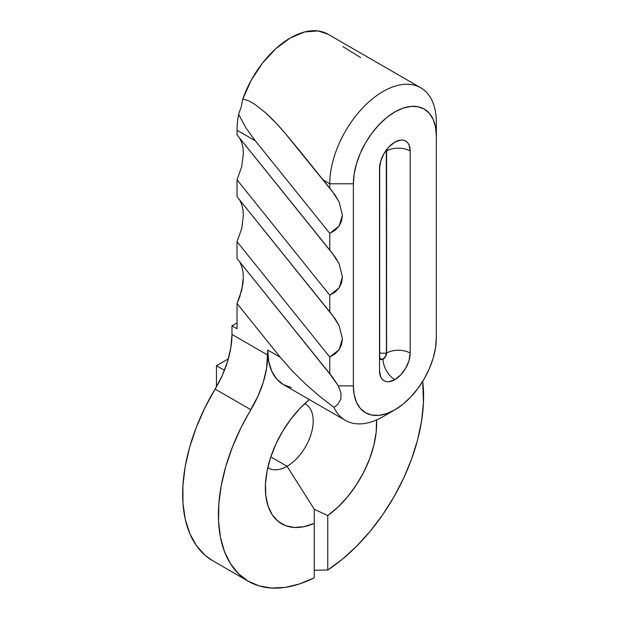 <?xml version="1.0" encoding="UTF-8"?>
<svg xmlns="http://www.w3.org/2000/svg" width="619" height="619" viewBox="0 0 619 619"><rect width="100%" height="100%" fill="white"/><g stroke="black" fill="none" stroke-linecap="round" stroke-linejoin="round"><path stroke-width="0.93" d="M386.442 149.883A5.006 2.894 120 0 1 386.589 150.982A16.69 9.633 0 0 1 410.196 150.982L410.196 353.078A16.69 9.633 0 0 0 386.589 353.078L386.589 150.982A16.69 9.633 180 0 1 410.196 150.982A21.696 12.527 -60 0 0 405.7 141.047A21.696 12.527 -60 0 0 394.852 142.122L388.98 146.858L384.004 153.574L380.677 161.242L379.509 168.701L379.509 370.796A21.696 12.527 -60 0 0 384.004 380.731A21.696 12.527 -60 0 0 394.852 379.656L388.98 381.699L386.326 381.59L384.004 380.731L382.093 379.145L380.677 376.901L379.509 370.796L379.509 168.701A21.696 12.527 -60 0 1 394.852 142.122L400.725 140.08L403.379 140.188L405.7 141.047L407.611 142.633L409.027 144.877L410.196 150.982L410.196 353.078L409.027 360.537L405.7 368.204L400.725 374.913L394.852 379.656A16.69 9.641 -120 0 1 383.053 359.213A5.006 2.894 120 0 1 379.509 357.171L380.546 359.461L383.053 359.213L385.552 356.567L386.589 353.078A16.69 9.633 180 0 1 410.196 353.078A21.696 12.527 -60 0 1 394.852 379.656A16.69 9.641 60 0 1 383.053 359.213A5.006 2.894 120 0 0 386.589 353.078L386.326 149.574M287.054 466.269A36.962 21.34 120 0 0 311.411 432.967A36.962 21.34 120 0 0 304.718 403.65A36.962 21.34 -60 0 1 305.538 404.075A36.962 21.34 -60 0 1 311.202 433.695A36.962 21.34 -60 0 1 287.054 466.269L270.82 456.892L287.054 466.269A36.962 21.34 -60 0 1 268.576 468.096A36.962 21.34 -60 0 1 267.795 467.608A36.962 21.34 120 0 0 287.054 466.269L314.259 509.275L287.054 466.269M376.538 419.721L376.19 432.023L373.876 445.169L369.682 458.694L363.763 472.104L356.327 484.94L347.63 496.724L337.989 507.062L327.745 515.573L314.259 509.275L314.259 523.357L304.014 526.676L294.373 527.473L285.676 525.724L278.241 521.484L272.321 514.907L268.128 506.226L265.814 495.749L265.458 483.849L267.083 470.951L270.619 457.511L275.942 444.001L282.868 430.909L291.147 418.699L300.494 407.797L309.353 399.58A78.69 45.435 -60 0 0 265.783 495.479A78.69 45.435 -60 0 0 314.259 523.357L314.259 509.275L327.745 515.573L327.745 570.014L314.259 570.269L327.745 570.014L342.485 559.127L356.776 546.066L370.317 531.11L382.813 514.559L394.009 496.771L403.673 478.123L411.596 458.996L417.608 439.807L421.593 420.943L423.458 402.814L422.707 381.35A145.101 83.774 -60 0 1 327.745 570.014L327.745 515.573A78.69 45.435 -60 0 0 376.553 419.937M339.15 263.841L332.511 253.434L237.031 134.872L237.031 130.245L255.384 140.838L329.772 233.378L329.772 250.238L237.031 134.872L237.031 130.245A75.356 43.508 -60 0 1 238.624 114.399L241.248 106.669L242.849 98.932L248.97 100.905L254.68 104.185L265.342 112.581C271.455 118.097 277.954 124.852 284.833 132.853L322.824 179.781L329.772 183.789L353.372 183.789A58.658 33.867 -60 0 1 394.852 111.946A58.658 33.867 -60 0 1 436.333 135.894L436.333 337.989L436.333 135.894L435.536 127.011L433.176 119.382L429.346 113.316L424.185 109.037L417.902 106.708L410.73 106.422L402.946 108.193L394.852 111.946L386.759 117.533L378.983 124.752L371.81 133.317L365.527 142.904L360.366 153.141L356.529 163.633L354.169 173.985L353.372 183.789L353.372 385.885L354.169 394.767L356.529 402.389L360.366 408.463L365.527 412.741L371.81 415.063L378.983 415.349L386.759 413.585L394.852 409.832A58.658 33.867 -60 0 1 353.372 385.885L338.345 385.885L353.372 385.885L353.372 183.789L329.772 183.789L329.772 188.416L335.165 195.171L339.15 202.018L342.415 215.11L341.595 220.937L339.15 226.028L335.165 230.222L329.772 233.378L329.772 250.238L335.165 256.993L339.15 263.841L342.415 276.941L341.595 282.767L339.15 287.858L335.165 292.044L329.772 295.201L329.772 312.069L335.165 318.824L339.15 325.671L342.415 338.763L341.595 344.59L339.15 349.681L335.165 353.875L329.772 357.031L329.772 373.891L338.345 385.885L340.999 393.057L340.883 398.953L338.013 404.13L333.997 407.464A75.356 43.508 120 0 0 383.053 416.649L394.852 409.832L402.946 404.238L410.73 397.027L417.902 388.453L424.185 378.874L429.346 368.638L433.176 358.138L435.536 347.793L436.333 337.989A58.658 33.867 -60 0 1 394.852 409.832L383.053 416.649A75.356 43.508 -60 0 1 345.379 420.378A75.356 43.508 -60 0 1 333.997 407.464L319.659 396.315L305.809 384.298L292.625 371.354L280.314 357.333L267.718 350.06L267.718 355.074L231.97 334.438L231.97 325.818L237.031 328.743L237.031 303.488L239.731 296.973L242.942 283.695L243.352 277.358L242.942 271.493L241.72 266.294L239.623 261.744L241.72 266.294L242.942 271.493L243.352 277.358L241.72 290.303L237.031 303.488L280.314 357.333L267.718 350.06A75.356 43.508 120 0 0 283.324 384.554L276.701 379.06L271.772 371.261L268.747 361.473L267.718 350.06L266.611 368.212L263.323 382.085L257.999 396.114L240.768 428.17L232.357 447.204L225.811 466.416L221.277 485.412L218.832 503.773L218.546 521.121L220.41 537.099L224.395 551.359L230.407 563.607L238.33 573.581L247.995 581.079L259.191 585.938L271.687 588.05L285.227 587.377L299.511 583.941L314.259 577.798L314.259 523.357L314.259 577.798A145.101 83.774 -60 0 1 248.451 581.349A145.101 83.774 -60 0 1 250.857 409.716L215.118 389.072L204.757 408.068L196.192 427.652L189.6 447.413L185.143 466.888L182.915 485.66L182.961 503.309L185.29 519.434L189.832 533.679L196.502 545.734L205.152 555.328L212.859 560.799M248.451 581.349L212.704 560.706A145.101 83.774 120 0 1 215.118 389.072L250.857 409.716A75.356 43.508 -60 0 0 267.718 355.074L231.97 334.438L230.864 347.576L227.575 361.45L222.252 375.478L215.118 389.072A75.356 43.508 120 0 0 231.97 334.438L231.97 325.818L237.031 322.901L231.97 325.818L237.031 328.743L237.031 303.488L280.314 357.333L292.625 371.354L305.809 384.298L319.659 396.315L333.997 407.464L338.013 404.13L340.883 398.953L340.999 393.057L338.345 385.885L332.349 376.894L237.031 258.525L237.031 241.665L241.72 228.481L243.352 215.528L242.942 209.671L241.72 204.471L239.623 199.922L241.72 204.471L242.942 209.671L243.352 215.528L241.72 228.481L237.031 241.665L329.772 357.031L329.772 373.891L237.031 258.525L237.031 241.665L329.772 357.031L339.15 349.681L342.415 338.763M339.15 325.671L332.511 315.264L237.031 196.695L237.031 179.835L241.72 166.65L243.352 153.705L242.942 147.84L241.72 142.641L239.623 138.099L241.72 142.641L242.942 147.84L243.352 153.705L241.72 166.65L237.031 179.835L329.772 295.201L329.772 312.069L237.031 196.695L237.031 179.835L329.772 295.201L339.15 287.858L342.415 276.941M420.727 87.766A75.356 43.508 -60 0 1 436.333 122.26A75.356 43.508 120 0 0 383.053 91.496A75.356 43.508 120 0 0 329.772 183.789L329.772 188.416L322.824 179.781L329.772 183.789A75.356 43.508 -60 0 1 362.664 107.954A75.356 43.508 -60 0 1 420.727 87.766L327.993 34.223A75.356 43.508 120 0 0 242.849 98.932L251.198 80.292L262.479 63.084L275.857 48.615L290.311 37.96L304.772 31.917L318.143 30.95L328.147 34.316M237.031 130.245L255.384 140.838L246.138 128.203L238.624 114.399A75.356 43.508 120 0 0 237.031 130.245M386.163 149.736L386.426 151.075L385.583 151.075L386.426 151.075L386.426 353.178L385.436 356.498L383.053 359.02L380.67 359.252L379.679 357.07L379.679 165.985L379.679 357.07C379.47 362.216 386.635 358.076 386.426 353.178L379.679 353.178L386.426 353.178L386.295 150.077M228.334 358.881L216.457 365.736L216.457 386.79L216.457 365.736L224.434 370.34L216.457 365.736L228.334 358.881M291.402 387.548L283.324 384.554L345.379 420.378M436.333 135.894L436.333 122.26L436.333 135.894M436.333 171.858L436.333 169.923M360.575 57.497L342.934 46.611M265.342 112.581L275.277 122.291L284.833 132.853L299.967 151.121L332.511 191.611L339.15 202.018M248.97 100.905L254.68 104.185M342.415 215.11L339.15 226.028L329.772 233.378L255.384 140.838L246.138 128.203L238.624 114.399L241.248 106.669L242.849 98.932M299.967 151.121L300.757 152.112"/></g></svg>
